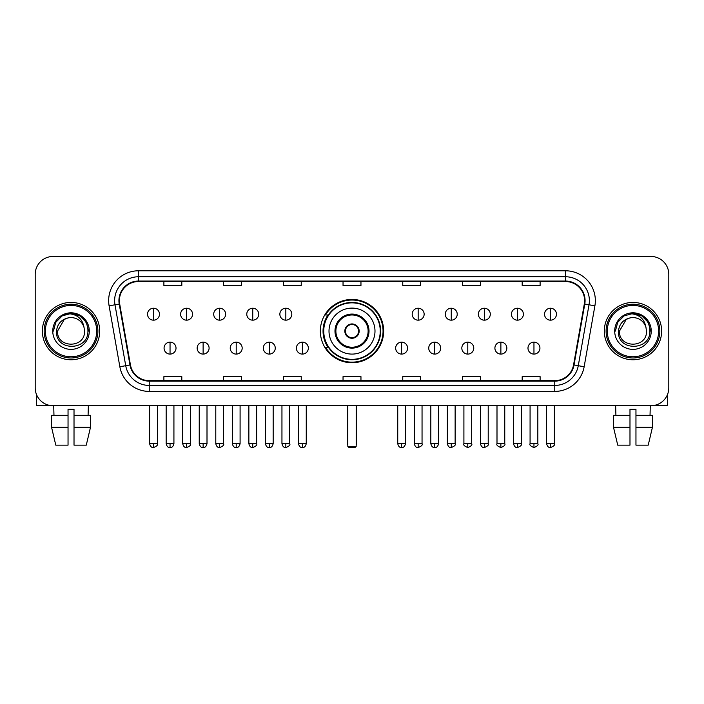 <?xml version="1.0" encoding="UTF-8"?>
<svg xmlns="http://www.w3.org/2000/svg" width="704" height="704" viewBox="0 0 704 704"><rect width="100%" height="100%" fill="white"/><g stroke="black" fill="none" stroke-linecap="round" stroke-linejoin="round"><path stroke-width="1.06" d="M320.346 331.1A31.654 31.654 0 0 0 352 362.745A31.654 31.654 0 0 0 383.654 331.1A31.654 31.654 0 0 0 352 299.446A31.654 31.654 0 0 0 320.346 331.1M327.941 347.222A28.961 28.961 0 0 1 327.941 314.978M35.2 274.366L35.2 387.834A17.917 17.917 0 0 0 53.117 405.742L650.883 405.742A17.917 17.917 0 0 0 668.8 387.834L668.8 274.366A17.917 17.917 0 0 0 650.883 256.45L53.117 256.45A17.917 17.917 0 0 0 35.2 274.366L35.2 387.834M42.363 331.1A28.662 28.662 0 0 0 71.034 359.762A28.662 28.662 0 0 0 99.695 331.1A28.662 28.662 0 0 0 71.034 302.438A28.662 28.662 0 0 0 42.363 331.1A28.662 28.662 0 0 0 71.034 359.762A28.662 28.662 0 0 0 99.695 331.1A28.662 28.662 0 0 0 71.034 302.438A28.662 28.662 0 0 0 42.363 331.1M604.305 331.1A28.662 28.662 0 0 0 632.966 359.762A28.662 28.662 0 0 0 661.637 331.1A28.662 28.662 0 0 0 632.966 302.438A28.662 28.662 0 0 0 604.305 331.1A28.662 28.662 0 0 0 632.966 359.762A28.662 28.662 0 0 0 661.637 331.1A28.662 28.662 0 0 0 632.966 302.438A28.662 28.662 0 0 0 604.305 331.1M119.398 300.643A19.114 19.114 0 0 1 138.512 281.53L565.488 281.53A19.114 19.114 0 0 1 584.311 303.961L573.566 364.874A19.114 19.114 0 0 1 554.752 380.662L149.248 380.662A19.114 19.114 0 0 1 130.434 364.874L119.689 303.961A19.114 19.114 0 0 1 119.398 300.643M118.923 300.643A19.589 19.589 0 0 0 119.222 304.049L129.958 364.954A19.589 19.589 0 0 0 149.248 381.146L554.752 381.146A19.589 19.589 0 0 0 574.042 364.954L584.778 304.049A19.589 19.589 0 0 0 565.488 281.054L138.512 281.054A19.589 19.589 0 0 0 118.923 300.643M109.102 305.826A29.858 29.858 0 0 1 138.512 270.785L565.488 270.785A29.858 29.858 0 0 1 594.898 305.826L584.153 366.74A29.858 29.858 0 0 1 554.752 391.415L149.248 391.415A29.858 29.858 0 0 1 119.847 366.74L109.102 305.826L114.99 304.788A23.883 23.883 0 0 1 138.512 276.76L565.488 276.76A23.883 23.883 0 0 1 589.01 304.788L578.274 365.702A23.883 23.883 0 0 1 554.752 385.44L149.248 385.44A23.883 23.883 0 0 1 125.726 365.702L114.99 304.788A23.883 23.883 0 0 1 114.62 300.643M650.883 256.45L53.117 256.45M53.117 405.742L650.883 405.742M668.8 387.834L668.8 274.366M574.042 364.954L578.274 365.702L589.01 304.788L594.898 305.826M343.042 281.53L343.042 285.578L360.958 285.578L360.958 281.53M283.325 281.53L283.325 285.578L301.242 285.578L301.242 281.53M223.608 281.53L223.608 285.578L241.525 285.578L241.525 281.53M163.891 281.53L163.891 285.578L181.808 285.578L181.808 281.53M402.758 281.53L402.758 285.578L420.675 285.578L420.675 281.53M462.475 281.53L462.475 285.578L480.392 285.578L480.392 281.53M522.192 281.53L522.192 285.578L540.109 285.578L540.109 281.53M360.958 380.662L360.958 376.622L343.042 376.622L343.042 380.662M301.242 380.662L301.242 376.622L283.325 376.622L283.325 380.662M241.525 380.662L241.525 376.622L223.608 376.622L223.608 380.662M181.808 380.662L181.808 376.622L163.891 376.622L163.891 380.662M420.675 380.662L420.675 376.622L402.758 376.622L402.758 380.662M480.392 380.662L480.392 376.622L462.475 376.622L462.475 380.662M540.109 380.662L540.109 376.622L522.192 376.622L522.192 380.662M36.397 394.266L36.397 405.742L105.67 405.742M51.55 415.298L51.55 427.24L55.792 445.157L51.55 427.24L51.55 415.298L68.042 415.298L68.042 409.332L74.017 409.332L74.017 415.298L90.508 415.298L90.508 427.24L86.266 445.157L90.508 427.24L74.017 427.24L74.017 415.298M88.352 405.742L88.088 415.298M68.042 415.298L68.042 445.157L55.792 445.157M51.55 427.24L68.042 427.24M86.266 445.157L74.017 445.157L74.017 427.24M53.715 405.742L53.97 415.298M96.712 331.1A25.678 25.678 0 0 0 71.034 305.422A25.678 25.678 0 0 0 45.355 331.1A25.678 25.678 0 0 0 71.034 356.778A25.678 25.678 0 0 0 96.712 331.1M97.9 331.1A26.875 26.875 0 0 0 71.034 304.225A26.875 26.875 0 0 0 44.158 331.1A26.875 26.875 0 0 0 71.034 357.975A26.875 26.875 0 0 0 97.9 331.1M84.524 331.1C85.351 348.506 56.707 348.506 57.534 331.1L64.284 319.414L67.681 318.023C60.993 319.845 57.279 324.201 56.531 331.1C55.097 351.63 88.528 351.102 87.921 331.1C88.026 325.433 85.923 320.751 81.62 317.038C77.704 314.178 73.348 313.06 68.552 313.676C77.378 314.371 82.535 318.982 84.04 327.51L84.524 331.1C85.351 348.506 56.707 348.506 57.534 331.1L64.284 319.414L67.681 318.023L64.284 319.414L57.534 331.1L64.284 319.414L67.681 318.023L64.284 319.414L57.534 331.1L64.284 319.414L67.681 318.023L64.284 319.414L57.534 331.1L64.284 319.414L67.681 318.023L64.284 319.414L57.534 331.1C56.707 348.506 85.351 348.506 84.524 331.1C85.351 348.506 56.707 348.506 57.534 331.1C56.707 348.506 85.351 348.506 84.524 331.1C85.351 348.506 56.707 348.506 57.534 331.1C56.707 348.506 85.351 348.506 84.524 331.1L84.04 327.51A13.499 13.499 0 0 0 67.681 318.023M52.756 331.1A18.278 18.278 0 0 0 71.034 349.369A18.278 18.278 0 0 0 89.302 331.1A18.278 18.278 0 0 0 71.034 312.822A18.278 18.278 0 0 0 52.756 331.1M68.552 313.676L62.234 315.858L55.783 322.3L53.434 331.1L55.783 322.3L62.234 315.858L71.034 313.5L79.834 315.858L86.275 322.3L88.634 331.1L86.275 322.3L79.834 315.858L71.034 313.5L62.234 315.858L55.783 322.3L53.434 331.1L55.783 322.3L62.234 315.858L71.034 313.5L79.834 315.858L86.275 322.3L88.634 331.1L86.275 322.3L79.834 315.858L71.034 313.5L62.234 315.858L55.783 322.3L53.434 331.1L55.783 322.3L62.234 315.858L71.034 313.5L79.834 315.858L86.275 322.3L88.634 331.1M329.006 331.1A22.994 22.994 0 0 1 352 308.106A22.994 22.994 0 0 1 374.994 331.1A22.994 22.994 0 0 1 352 354.094A22.994 22.994 0 0 1 329.006 331.1A22.994 22.994 0 0 0 352 354.094A22.994 22.994 0 0 0 374.994 331.1M335.878 331.1A16.122 16.122 0 0 0 352 347.222A16.122 16.122 0 0 0 368.122 331.1A16.122 16.122 0 0 0 352 314.978A16.122 16.122 0 0 0 335.878 331.1M328.302 314.978A28.662 28.662 0 0 0 328.302 347.222M380.248 331.1A28.248 28.248 0 0 0 352 302.852A28.248 28.248 0 0 0 323.752 331.1A28.248 28.248 0 0 0 352 359.348A28.248 28.248 0 0 0 380.248 331.1M344.837 331.1A7.163 7.163 0 0 0 352 338.263A7.163 7.163 0 0 0 359.163 331.1A7.163 7.163 0 0 0 352 323.937A7.163 7.163 0 0 0 344.837 331.1M383.055 331.1A31.055 31.055 0 0 1 325.459 347.222L328.337 347.222A28.635 28.635 0 0 0 370.946 352.572A28.635 28.635 0 0 0 370.946 309.628A28.635 28.635 0 0 0 328.337 314.978L325.459 314.978A31.055 31.055 0 0 1 383.055 331.1M345.066 329.305L345.303 329.305A6.926 6.926 0 0 1 358.697 329.305L358.318 329.305A6.565 6.565 0 0 1 352 337.665A6.565 6.565 0 0 1 345.682 329.305A6.565 6.565 0 0 1 358.318 329.305L358.934 329.305M358.934 332.886L358.318 332.886A6.565 6.565 0 0 1 345.682 332.886L345.066 332.886M358.318 332.886L358.697 332.886A6.926 6.926 0 0 1 345.303 332.886L345.682 332.886M347.82 405.742L347.82 446.354L356.18 446.354L356.18 405.742M347.82 446.354L349.017 447.55L354.983 447.55L356.18 446.354M153.498 308.229A5.975 5.975 0 0 0 147.532 314.195A5.975 5.975 0 0 0 153.498 320.17A5.975 5.975 0 0 0 159.474 314.195A5.975 5.975 0 0 0 153.498 308.229L153.498 320.17A5.975 5.975 0 0 0 159.474 314.195A5.975 5.975 0 0 0 153.498 308.229M186.586 308.229A5.975 5.975 0 0 0 180.611 314.195A5.975 5.975 0 0 0 186.586 320.17A5.975 5.975 0 0 0 192.553 314.195A5.975 5.975 0 0 0 186.586 308.229L186.586 320.17A5.975 5.975 0 0 0 192.553 314.195A5.975 5.975 0 0 0 186.586 308.229M219.666 308.229A5.975 5.975 0 0 0 213.699 314.195A5.975 5.975 0 0 0 219.666 320.17A5.975 5.975 0 0 0 225.641 314.195A5.975 5.975 0 0 0 219.666 308.229L219.666 320.17A5.975 5.975 0 0 0 225.641 314.195A5.975 5.975 0 0 0 219.666 308.229M252.754 308.229A5.975 5.975 0 0 0 246.778 314.195A5.975 5.975 0 0 0 252.754 320.17A5.975 5.975 0 0 0 258.72 314.195A5.975 5.975 0 0 0 252.754 308.229L252.754 320.17A5.975 5.975 0 0 0 258.72 314.195A5.975 5.975 0 0 0 252.754 308.229M285.833 308.229A5.975 5.975 0 0 0 279.858 314.195A5.975 5.975 0 0 0 285.833 320.17A5.975 5.975 0 0 0 291.808 314.195A5.975 5.975 0 0 0 285.833 308.229L285.833 320.17A5.975 5.975 0 0 0 291.808 314.195A5.975 5.975 0 0 0 285.833 308.229M418.167 308.229A5.975 5.975 0 0 0 412.192 314.195A5.975 5.975 0 0 0 418.167 320.17A5.975 5.975 0 0 0 424.142 314.195A5.975 5.975 0 0 0 418.167 308.229L418.167 320.17A5.975 5.975 0 0 0 424.142 314.195A5.975 5.975 0 0 0 418.167 308.229M451.246 308.229A5.975 5.975 0 0 0 445.28 314.195A5.975 5.975 0 0 0 451.246 320.17A5.975 5.975 0 0 0 457.222 314.195A5.975 5.975 0 0 0 451.246 308.229L451.246 320.17A5.975 5.975 0 0 0 457.222 314.195A5.975 5.975 0 0 0 451.246 308.229M484.334 308.229A5.975 5.975 0 0 0 478.359 314.195A5.975 5.975 0 0 0 484.334 320.17A5.975 5.975 0 0 0 490.301 314.195A5.975 5.975 0 0 0 484.334 308.229L484.334 320.17A5.975 5.975 0 0 0 490.301 314.195A5.975 5.975 0 0 0 484.334 308.229M517.414 308.229A5.975 5.975 0 0 0 511.447 314.195A5.975 5.975 0 0 0 517.414 320.17A5.975 5.975 0 0 0 523.389 314.195A5.975 5.975 0 0 0 517.414 308.229L517.414 320.17A5.975 5.975 0 0 0 523.389 314.195A5.975 5.975 0 0 0 517.414 308.229M550.502 308.229A5.975 5.975 0 0 0 544.526 314.195A5.975 5.975 0 0 0 550.502 320.17A5.975 5.975 0 0 0 556.468 314.195A5.975 5.975 0 0 0 550.502 308.229L550.502 320.17A5.975 5.975 0 0 0 556.468 314.195A5.975 5.975 0 0 0 550.502 308.229M170.042 342.144A5.975 5.975 0 0 0 164.067 348.119A5.975 5.975 0 0 0 170.042 354.094A5.975 5.975 0 0 0 176.018 348.119A5.975 5.975 0 0 0 170.042 342.144L170.042 354.094A5.975 5.975 0 0 0 176.018 348.119A5.975 5.975 0 0 0 170.042 342.144M203.122 342.144A5.975 5.975 0 0 0 197.155 348.119A5.975 5.975 0 0 0 203.122 354.094A5.975 5.975 0 0 0 209.097 348.119A5.975 5.975 0 0 0 203.122 342.144L203.122 354.094A5.975 5.975 0 0 0 209.097 348.119A5.975 5.975 0 0 0 203.122 342.144M236.21 342.144A5.975 5.975 0 0 0 230.234 348.119A5.975 5.975 0 0 0 236.21 354.094A5.975 5.975 0 0 0 242.176 348.119A5.975 5.975 0 0 0 236.21 342.144L236.21 354.094A5.975 5.975 0 0 0 242.176 348.119A5.975 5.975 0 0 0 236.21 342.144M269.289 342.144A5.975 5.975 0 0 0 263.322 348.119A5.975 5.975 0 0 0 269.289 354.094A5.975 5.975 0 0 0 275.264 348.119A5.975 5.975 0 0 0 269.289 342.144L269.289 354.094A5.975 5.975 0 0 0 275.264 348.119A5.975 5.975 0 0 0 269.289 342.144M302.377 342.144A5.975 5.975 0 0 0 296.402 348.119A5.975 5.975 0 0 0 302.377 354.094A5.975 5.975 0 0 0 308.343 348.119A5.975 5.975 0 0 0 302.377 342.144L302.377 354.094A5.975 5.975 0 0 0 308.343 348.119A5.975 5.975 0 0 0 302.377 342.144M401.623 342.144A5.975 5.975 0 0 0 395.657 348.119A5.975 5.975 0 0 0 401.623 354.094A5.975 5.975 0 0 0 407.598 348.119A5.975 5.975 0 0 0 401.623 342.144L401.623 354.094A5.975 5.975 0 0 0 407.598 348.119A5.975 5.975 0 0 0 401.623 342.144M434.711 342.144A5.975 5.975 0 0 0 428.736 348.119A5.975 5.975 0 0 0 434.711 354.094A5.975 5.975 0 0 0 440.678 348.119A5.975 5.975 0 0 0 434.711 342.144L434.711 354.094A5.975 5.975 0 0 0 440.678 348.119A5.975 5.975 0 0 0 434.711 342.144M467.79 342.144A5.975 5.975 0 0 0 461.824 348.119A5.975 5.975 0 0 0 467.79 354.094A5.975 5.975 0 0 0 473.766 348.119A5.975 5.975 0 0 0 467.79 342.144L467.79 354.094A5.975 5.975 0 0 0 473.766 348.119A5.975 5.975 0 0 0 467.79 342.144M500.878 342.144A5.975 5.975 0 0 0 494.903 348.119A5.975 5.975 0 0 0 500.878 354.094A5.975 5.975 0 0 0 506.845 348.119A5.975 5.975 0 0 0 500.878 342.144L500.878 354.094A5.975 5.975 0 0 0 506.845 348.119A5.975 5.975 0 0 0 500.878 342.144M533.958 342.144A5.975 5.975 0 0 0 527.982 348.119A5.975 5.975 0 0 0 533.958 354.094A5.975 5.975 0 0 0 539.933 348.119A5.975 5.975 0 0 0 533.958 342.144L533.958 354.094A5.975 5.975 0 0 0 539.933 348.119A5.975 5.975 0 0 0 533.958 342.144M667.603 394.266L667.603 405.742L598.33 405.742M629.983 415.298L629.983 427.24L613.492 427.24L617.734 445.157L613.492 427.24L613.492 415.298L629.983 415.298L629.983 409.332L635.958 409.332L635.958 415.298L652.45 415.298L652.45 427.24L648.208 445.157L652.45 427.24L635.958 427.24L635.958 415.298M650.285 405.742L650.03 415.298M629.983 427.24L629.983 445.157L617.734 445.157M648.208 445.157L635.958 445.157L635.958 427.24M615.648 405.742L615.912 415.298M658.645 331.1A25.678 25.678 0 0 0 632.966 305.422A25.678 25.678 0 0 0 607.288 331.1A25.678 25.678 0 0 0 632.966 356.778A25.678 25.678 0 0 0 658.645 331.1M659.842 331.1A26.875 26.875 0 0 0 632.966 304.225A26.875 26.875 0 0 0 606.1 331.1A26.875 26.875 0 0 0 632.966 357.975A26.875 26.875 0 0 0 659.842 331.1M646.466 331.1C647.293 348.506 618.649 348.506 619.476 331.1L626.226 319.414L629.622 318.023C622.934 319.845 619.221 324.201 618.473 331.1C617.03 351.63 650.47 351.102 649.862 331.1C649.968 325.433 647.865 320.751 643.562 317.038C639.637 314.178 635.281 313.06 630.485 313.676C639.311 314.371 644.477 318.982 645.982 327.51L646.466 331.1C647.293 348.506 618.649 348.506 619.476 331.1L626.226 319.414L629.622 318.023L626.226 319.414L619.476 331.1L626.226 319.414L629.622 318.023L626.226 319.414L619.476 331.1L626.226 319.414L629.622 318.023L626.226 319.414L619.476 331.1L626.226 319.414L629.622 318.023A13.499 13.499 0 0 1 645.982 327.51L646.466 331.1C647.293 348.506 618.649 348.506 619.476 331.1C618.649 348.506 647.293 348.506 646.466 331.1L645.982 327.51M614.698 331.1A18.278 18.278 0 0 0 632.966 349.369A18.278 18.278 0 0 0 651.244 331.1A18.278 18.278 0 0 0 632.966 312.822A18.278 18.278 0 0 0 614.698 331.1M615.366 331.1L617.725 322.3L624.166 315.858L632.966 313.5L641.766 315.858L648.217 322.3L650.566 331.1L648.217 322.3L641.766 315.858L632.966 313.5L624.166 315.858L617.725 322.3L615.366 331.1L617.725 322.3L624.166 315.858L632.966 313.5L641.766 315.858L648.217 322.3L650.566 331.1L648.217 322.3L641.766 315.858L632.966 313.5L624.166 315.858L617.725 322.3L615.366 331.1L617.725 322.3L624.166 315.858L632.966 313.5L641.766 315.858L648.217 322.3L650.566 331.1L648.217 322.3L641.766 315.858L632.966 313.5L624.166 315.858L617.725 322.3L615.366 331.1L617.725 322.3L624.166 315.858L632.966 313.5L641.766 315.858L648.217 322.3L650.566 331.1L648.217 322.3L641.766 315.858L632.966 313.5L624.166 315.858L617.725 322.3L615.366 331.1L617.725 322.3L624.166 315.858L632.966 313.5L641.766 315.858L648.217 322.3L650.566 331.1L648.217 322.3L641.766 315.858L632.966 313.5L624.166 315.858L617.725 322.3L615.366 331.1L617.725 322.3L624.166 315.858L632.966 313.5L641.766 315.858L648.217 322.3L650.566 331.1L648.217 322.3L641.766 315.858L632.966 313.5L624.166 315.858L617.725 322.3L615.366 331.1L617.725 322.3L624.166 315.858L632.966 313.5L641.766 315.858L648.217 322.3L650.566 331.1M565.488 270.785L565.488 281.054M114.99 304.788L119.222 304.049M149.248 391.415L149.248 381.146M554.752 381.146L554.752 391.415M119.847 366.74L129.958 364.954M584.778 304.049L589.01 304.788M138.512 270.785L138.512 281.054M578.274 365.702L584.153 366.74M369.019 331.1A17.019 17.019 0 0 0 352 314.081A17.019 17.019 0 0 0 334.981 331.1A17.019 17.019 0 0 0 352 348.119A17.019 17.019 0 0 0 369.019 331.1M347.222 405.742L347.222 442.772L347.82 442.772M356.18 442.772L356.778 442.772L356.778 405.742M153.498 443.67L149.618 443.67C150.295 446.433 151.589 447.726 153.498 447.55L153.498 443.67L157.379 443.67L157.379 405.742M186.586 443.67L182.706 443.67C183.383 446.433 184.677 447.726 186.586 447.55L186.586 443.67L190.467 443.67L190.467 405.742M219.666 443.67L215.785 443.67C216.462 446.433 217.756 447.726 219.666 447.55L219.666 443.67L223.546 443.67L223.546 405.742M252.754 443.67L248.864 443.67C249.542 446.433 250.844 447.726 252.754 447.55L252.754 443.67L256.634 443.67L256.634 405.742M285.833 443.67L281.952 443.67C282.63 446.433 283.923 447.726 285.833 447.55L285.833 443.67L289.714 443.67L289.714 405.742M418.167 443.67L414.286 443.67C414.964 446.433 416.258 447.726 418.167 447.55L418.167 443.67L422.048 443.67L422.048 405.742M451.246 443.67L447.366 443.67C448.043 446.433 449.337 447.726 451.246 447.55L451.246 443.67L455.136 443.67L455.136 405.742M484.334 443.67L480.454 443.67C481.131 446.433 482.425 447.726 484.334 447.55L484.334 443.67L488.215 443.67L488.215 405.742M517.414 443.67L513.533 443.67C514.21 446.433 515.504 447.726 517.414 447.55L517.414 443.67L521.294 443.67L521.294 405.742M550.502 443.67L546.621 443.67C547.298 446.433 548.592 447.726 550.502 447.55L550.502 443.67L554.382 443.67L554.382 405.742M170.042 443.67L166.162 443.67C166.839 446.433 168.133 447.726 170.042 447.55L170.042 443.67L173.923 443.67L173.923 405.742M203.122 443.67L199.241 443.67C199.918 446.433 201.212 447.726 203.122 447.55L203.122 443.67L207.002 443.67L207.002 405.742M236.21 443.67L232.329 443.67C233.006 446.433 234.3 447.726 236.21 447.55L236.21 443.67L240.09 443.67L240.09 405.742M269.289 443.67L265.408 443.67C266.086 446.433 267.379 447.726 269.289 447.55L269.289 443.67L273.17 443.67L273.17 405.742M302.377 443.67L298.496 443.67C299.174 446.433 300.467 447.726 302.377 447.55L302.377 443.67L306.258 443.67L306.258 405.742M401.623 443.67L397.742 443.67C398.42 446.433 399.714 447.726 401.623 447.55L401.623 443.67L405.504 443.67L405.504 405.742M434.711 443.67L430.83 443.67C431.508 446.433 432.802 447.726 434.711 447.55L434.711 443.67L438.592 443.67L438.592 405.742M467.79 443.67L463.91 443.67C463.126 444.91 464.42 446.204 467.79 447.55L467.79 443.67L471.671 443.67L471.671 405.742M500.878 443.67L496.998 443.67C496.206 444.91 497.499 446.204 500.878 447.55L500.878 443.67L504.759 443.67L504.759 405.742M533.958 443.67L530.077 443.67C529.294 444.91 530.587 446.204 533.958 447.55L533.958 443.67L537.838 443.67L537.838 405.742M347.222 442.772A4.778 4.778 0 0 0 347.82 445.086M356.18 445.086A4.778 4.778 0 0 0 356.778 442.772M149.618 443.67L149.618 405.742M157.379 443.67C158.171 444.91 156.878 446.204 153.498 447.55M182.706 443.67L182.706 405.742M190.467 443.67C191.25 444.91 189.957 446.204 186.586 447.55M215.785 443.67L215.785 405.742M223.546 443.67C224.338 444.91 223.045 446.204 219.666 447.55M248.864 443.67L248.864 405.742M256.634 443.67C257.418 444.91 256.124 446.204 252.754 447.55M281.952 443.67L281.952 405.742M289.714 443.67C290.506 444.91 289.212 446.204 285.833 447.55M414.286 443.67L414.286 405.742M422.048 443.67C422.84 444.91 421.546 446.204 418.167 447.55M447.366 443.67L447.366 405.742M455.136 443.67C455.919 444.91 454.626 446.204 451.246 447.55M480.454 443.67L480.454 405.742M488.215 443.67C488.998 444.91 487.705 446.204 484.334 447.55M513.533 443.67L513.533 405.742M521.294 443.67C522.086 444.91 520.793 446.204 517.414 447.55M546.621 443.67L546.621 405.742M554.382 443.67C555.166 444.91 553.872 446.204 550.502 447.55M166.162 443.67L166.162 405.742M173.923 443.67C173.246 446.433 171.952 447.726 170.042 447.55M199.241 443.67L199.241 405.742M207.002 443.67C206.325 446.433 205.031 447.726 203.122 447.55M232.329 443.67L232.329 405.742M240.09 443.67C239.413 446.433 238.119 447.726 236.21 447.55M265.408 443.67L265.408 405.742M273.17 443.67C272.492 446.433 271.198 447.726 269.289 447.55M298.496 443.67L298.496 405.742M306.258 443.67C305.58 446.433 304.286 447.726 302.377 447.55M397.742 443.67L397.742 405.742M405.504 443.67C404.826 446.433 403.533 447.726 401.623 447.55M430.83 443.67L430.83 405.742M438.592 443.67C437.914 446.433 436.621 447.726 434.711 447.55M463.91 443.67L463.91 405.742M471.671 443.67C472.463 444.91 471.17 446.204 467.79 447.55M496.998 443.67L496.998 405.742M504.759 443.67C505.542 444.91 504.249 446.204 500.878 447.55M530.077 443.67L530.077 405.742M537.838 443.67C538.63 444.91 537.337 446.204 533.958 447.55"/></g></svg>
